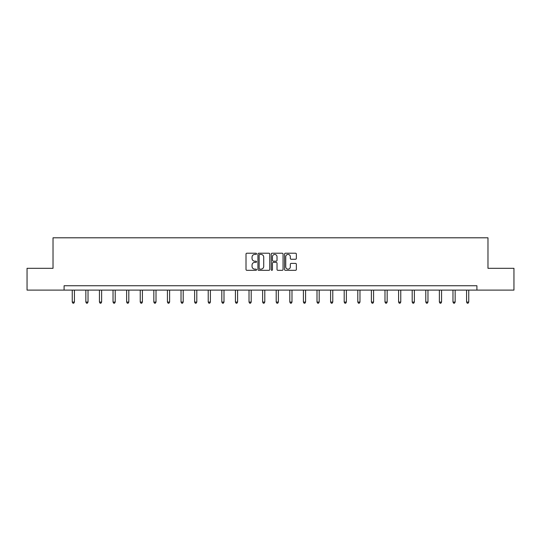 <?xml version="1.0" encoding="UTF-8"?>
<svg xmlns="http://www.w3.org/2000/svg" width="541" height="541" viewBox="0 0 541 541"><rect width="100%" height="100%" fill="white"/><g stroke="black" fill="none" stroke-linecap="round" stroke-linejoin="round"><path stroke-width="0.81" d="M256.556 253.817A0.602 0.602 0 0 0 255.954 253.222L246.865 253.222A0.859 0.859 0 0 0 246.006 254.074L246.006 269.472A0.859 0.859 0 0 0 246.865 270.331L255.954 270.331A0.602 0.602 0 0 0 256.556 269.729A0.602 0.602 0 0 0 255.954 269.134L254.777 269.134A2.739 2.739 0 0 1 252.038 266.395L252.038 265.11A2.739 2.739 0 0 1 254.777 262.371L255.954 262.371A0.602 0.602 0 0 0 256.556 261.776A0.602 0.602 0 0 0 255.954 261.175L254.777 261.175A2.739 2.739 0 0 1 252.038 258.436L252.038 257.158A2.739 2.739 0 0 1 254.777 254.419L255.954 254.419A0.602 0.602 0 0 0 256.556 253.817M295.501 259.254A0.859 0.859 0 0 0 296.36 258.395L296.36 254.074A0.859 0.859 0 0 0 295.501 253.222L285.411 253.222A0.859 0.859 0 0 0 284.552 254.074L284.552 269.472A0.859 0.859 0 0 0 285.411 270.331L295.501 270.331A0.859 0.859 0 0 0 296.36 269.472L296.36 264.258A0.859 0.859 0 0 0 295.501 263.399L291.186 263.399A0.859 0.859 0 0 0 290.328 264.258L290.328 266.841A2.286 2.286 0 0 1 288.042 269.134A2.286 2.286 0 0 1 285.749 266.841L285.749 256.704A2.286 2.286 0 0 1 288.042 254.419A2.286 2.286 0 0 1 290.328 256.704L290.328 258.395A0.859 0.859 0 0 0 291.186 259.254L295.501 259.254M64.095 290.104L27.05 290.104L27.05 268.309L53.025 268.309L53.025 237.803L487.975 237.803L487.975 268.309L513.95 268.309L513.95 290.104L476.905 290.104L476.905 285.743L64.095 285.743L64.095 290.104L476.905 290.104M269.749 254.074A0.859 0.859 0 0 0 268.897 253.222L258.801 253.222A0.859 0.859 0 0 0 257.942 254.074L257.942 269.472A0.859 0.859 0 0 0 258.801 270.331L268.897 270.331A0.859 0.859 0 0 0 269.749 269.472L269.749 254.074M272.103 253.222L282.199 253.222A0.859 0.859 0 0 1 283.058 254.074L283.058 269.472A0.859 0.859 0 0 1 282.199 270.331L277.878 270.331A0.859 0.859 0 0 1 277.026 269.472L277.026 263.23A0.859 0.859 0 0 0 276.167 262.371L273.3 262.371A0.859 0.859 0 0 0 272.448 263.23L272.448 269.729A0.602 0.602 0 0 1 271.846 270.331A0.602 0.602 0 0 1 271.251 269.729L271.251 254.074A0.859 0.859 0 0 1 272.103 253.222M259.741 254.419A0.602 0.602 0 0 0 259.139 255.014L259.139 268.532A0.602 0.602 0 0 0 259.741 269.134L260.978 269.134A2.739 2.739 0 0 0 263.717 266.395L263.717 257.158A2.739 2.739 0 0 0 260.978 254.419L259.741 254.419M277.026 256.745A2.286 2.286 0 0 0 274.733 254.459A2.286 2.286 0 0 0 272.448 256.745L272.448 260.322A0.859 0.859 0 0 0 273.3 261.175L276.167 261.175A0.859 0.859 0 0 0 277.026 260.322L277.026 256.745M72.244 290.104L72.244 302.061L74.421 302.061L74.421 290.104M74.421 302.061L73.772 303.197L72.9 303.197L72.244 302.061M85.843 290.104L85.843 302.061L88.021 302.061L88.021 290.104M88.021 302.061L87.365 303.197L86.499 303.197L85.843 302.061M99.443 290.104L99.443 302.061L101.62 302.061L101.62 290.104M101.62 302.061L100.964 303.197L100.092 303.197L99.443 302.061M113.035 290.104L113.035 302.061L115.219 302.061L115.219 290.104M115.219 302.061L114.564 303.197L113.691 303.197L113.035 302.061M126.635 290.104L126.635 302.061L128.812 302.061L128.812 290.104M128.812 302.061L128.163 303.197L127.291 303.197L126.635 302.061M140.234 290.104L140.234 302.061L142.411 302.061L142.411 290.104M142.411 302.061L141.756 303.197L140.89 303.197L140.234 302.061M153.833 290.104L153.833 302.061L156.011 302.061L156.011 290.104M156.011 302.061L155.355 303.197L154.483 303.197L153.833 302.061M167.426 290.104L167.426 302.061L169.61 302.061L169.61 290.104M169.61 302.061L168.954 303.197L168.082 303.197L167.426 302.061M181.025 290.104L181.025 302.061L183.203 302.061L183.203 290.104M183.203 302.061L182.554 303.197L181.681 303.197L181.025 302.061M194.625 290.104L194.625 302.061L196.802 302.061L196.802 290.104M196.802 302.061L196.146 303.197L195.274 303.197L194.625 302.061M208.224 290.104L208.224 302.061L210.402 302.061L210.402 290.104M210.402 302.061L209.746 303.197L208.873 303.197L208.224 302.061M221.817 290.104L221.817 302.061L224.001 302.061L224.001 290.104M224.001 302.061L223.345 303.197L222.473 303.197L221.817 302.061M235.416 290.104L235.416 302.061L237.594 302.061L237.594 290.104M237.594 302.061L236.944 303.197L236.072 303.197L235.416 302.061M249.016 290.104L249.016 302.061L251.193 302.061L251.193 290.104M251.193 302.061L250.537 303.197L249.665 303.197L249.016 302.061M262.615 290.104L262.615 302.061L264.792 302.061L264.792 290.104M264.792 302.061L264.136 303.197L263.264 303.197L262.615 302.061M276.208 290.104L276.208 302.061L278.385 302.061L278.385 290.104M278.385 302.061L277.736 303.197L276.864 303.197L276.208 302.061M289.807 290.104L289.807 302.061L291.984 302.061L291.984 290.104M291.984 302.061L291.335 303.197L290.463 303.197L289.807 302.061M303.406 290.104L303.406 302.061L305.584 302.061L305.584 290.104M305.584 302.061L304.928 303.197L304.056 303.197L303.406 302.061M316.999 290.104L316.999 302.061L319.183 302.061L319.183 290.104M319.183 302.061L318.527 303.197L317.655 303.197L316.999 302.061M330.598 290.104L330.598 302.061L332.776 302.061L332.776 290.104M332.776 302.061L332.127 303.197L331.254 303.197L330.598 302.061M344.198 290.104L344.198 302.061L346.375 302.061L346.375 290.104M346.375 302.061L345.726 303.197L344.854 303.197L344.198 302.061M357.797 290.104L357.797 302.061L359.975 302.061L359.975 290.104M359.975 302.061L359.319 303.197L358.446 303.197L357.797 302.061M371.39 290.104L371.39 302.061L373.574 302.061L373.574 290.104M373.574 302.061L372.918 303.197L372.046 303.197L371.39 302.061M384.989 290.104L384.989 302.061L387.167 302.061L387.167 290.104M387.167 302.061L386.517 303.197L385.645 303.197L384.989 302.061M398.589 290.104L398.589 302.061L400.766 302.061L400.766 290.104M400.766 302.061L400.11 303.197L399.244 303.197L398.589 302.061M412.188 290.104L412.188 302.061L414.365 302.061L414.365 290.104M414.365 302.061L413.709 303.197L412.837 303.197L412.188 302.061M425.781 290.104L425.781 302.061L427.965 302.061L427.965 290.104M427.965 302.061L427.309 303.197L426.436 303.197L425.781 302.061M439.38 290.104L439.38 302.061L441.557 302.061L441.557 290.104M441.557 302.061L440.908 303.197L440.036 303.197L439.38 302.061M452.979 290.104L452.979 302.061L455.157 302.061L455.157 290.104M455.157 302.061L454.501 303.197L453.635 303.197L452.979 302.061M466.579 290.104L466.579 302.061L468.756 302.061L468.756 290.104M468.756 302.061L468.1 303.197L467.228 303.197L466.579 302.061"/></g></svg>
